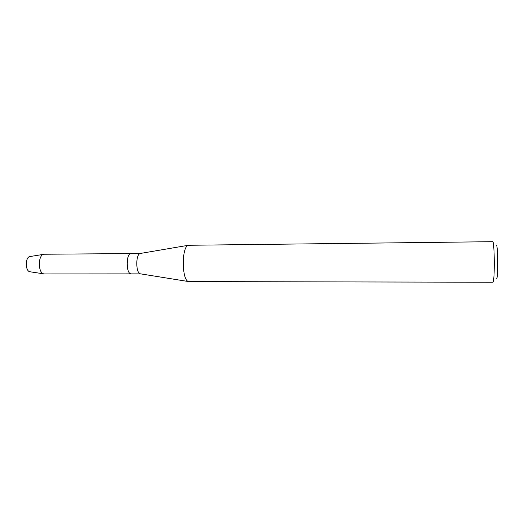 <?xml version="1.0" encoding="UTF-8"?>
<svg xmlns="http://www.w3.org/2000/svg" width="524" height="524" viewBox="0 0 524 524"><rect width="100%" height="100%" fill="white"/><g stroke="black" fill="none" stroke-linecap="round" stroke-linejoin="round"><path stroke-width="0.79" d="M30.215 271.799L29.947 271.766C24.995 271.268 25.198 256.452 30.15 256.511L44.317 254.232L131.688 253.57M140.629 273.869L140.281 273.81C135.69 273.056 135.605 254.278 140.183 253.478L131.157 253.485C126.114 252.948 125.793 273.187 130.849 273.836C125.793 273.187 126.114 252.948 131.157 253.485M188.647 281.591L188.548 281.558C181.645 280.484 181.487 246.418 188.378 245.278L492.645 241.688C494.577 240.378 494.911 281.309 492.966 282.24L188.647 281.591M496.575 278.794L496.608 278.761C498.442 277.641 497.911 241.309 496.136 245.291M30.097 271.786L44.409 273.947L140.655 273.875M43.754 273.869C37.964 273.017 37.879 255.221 43.662 254.317M29.822 271.74C25.185 271.046 25.126 257.31 29.757 256.577M140.281 273.81L188.548 281.558M140.183 253.478L188.378 245.278"/></g></svg>
